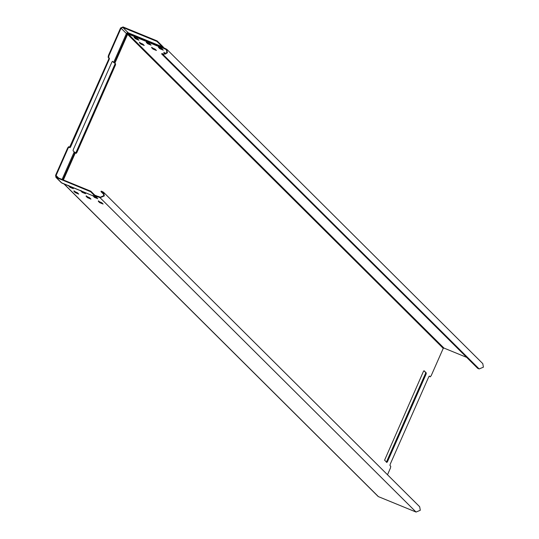 <?xml version="1.0" encoding="UTF-8"?>
<svg xmlns="http://www.w3.org/2000/svg" width="539" height="539" viewBox="0 0 539 539"><rect width="100%" height="100%" fill="white"/><g stroke="black" fill="none" stroke-linecap="round" stroke-linejoin="round"><path stroke-width="0.81" d="M166.78 49.292L482.789 363.643L483.409 367.167L479.164 368.945L477.695 368.346L161.693 53.994L163.155 54.594L167.407 52.815L166.78 49.292L163.883 47.85L162.832 46.57L162.32 46.785L162.488 46.246L157.132 40.917L156.91 41.409L162.32 46.785L128.194 32.791L127.002 33.108L128.194 32.791L122.825 27.449L121.053 28.19L108.945 55.638L108.46 55.443L120.568 27.988L123.047 26.95L157.132 40.917M138.206 39.495L134.939 37.528M143.563 44.825L140.295 42.857M150.428 44.501L147.154 42.534M155.784 49.831L152.51 47.863M162.643 49.507L159.369 47.54M165.85 53.853L164.725 52.869M156.91 41.409L122.825 27.449M163.196 47.573L162.32 46.785L162.205 47.54L127.884 33.479L128.302 34.072L162.266 47.991L163.661 48.348L162.94 47.735L162.205 47.54L162.266 47.991M161.693 53.994L161.909 53.496L163.378 54.095L166.915 52.613L166.396 49.676L163.661 48.348M163.014 47.85L162.805 47.513M466.666 357.377L443.947 348.066L443.24 348.362L431.187 375.69L430.21 376.869L429.374 376.04L428.748 376.842L390.175 464.295L389.953 465.501L390.762 466.309L390.425 468.108L387.501 474.738M138.86 40.142L137.485 38.781L134.07 37.38L135.437 38.741L138.894 40.216M134.029 37.312L134.285 36.881M139.641 42.21L139.426 42.709L140.794 44.07L144.216 45.471L142.842 44.11L139.385 42.635M146.507 41.887L146.285 42.386L147.652 43.747L151.075 45.148L149.707 43.787L146.244 42.311M151.863 47.216L151.641 47.715L153.009 49.076L156.431 50.477L155.064 49.116L151.6 47.641M161.922 48.793L158.5 47.392L159.874 48.753L163.297 50.154L161.922 48.793M158.466 47.317L158.722 46.893M166.268 53.529L163.822 52.647L165.284 54.129M443.947 348.066L128.302 34.072L127.595 34.368L127.305 33.721L127.884 33.479L127.406 32.785M69.484 147.491L108.703 59.256L108.932 58.057L108.117 57.249L108.46 55.443M63.373 179.972L75.433 152.625L76.181 153.372L76.834 152.591L115.4 65.138L115.629 63.932L112.496 61.318M95.214 195.556L96.656 196.149L96.238 196.573L98.354 196.418L100.261 197.2L103.798 195.718L103.279 192.78L100.988 191.628L101.204 191.136L102.673 191.736L103.67 192.396L104.29 195.92L100.045 197.698L96.973 196.439L96.238 196.573L90.842 191.224L90.619 191.716L55.948 177.371L55.591 175.316L67.698 147.861L68.669 146.682L69.996 147.706M108.703 59.256L109.188 59.458L70.622 146.911L70.131 146.709M121.053 28.19L126.429 33.533L113.662 62.477L112.516 61.338L111.869 62.12L73.297 149.572L73.068 150.779L74.214 151.917L62.079 179.44M109.188 59.458L109.417 58.252L108.608 57.444L108.945 55.638M69.969 147.693L70.622 146.911M58.583 178.005L56.076 175.512L68.183 148.063L69.16 146.884M75.433 152.625L74.214 151.917M75.002 152.348L62.888 179.77M115.629 63.932L114.881 63.191L127.595 34.368L443.24 348.362M426.295 372.975L424.018 370.717L423.391 371.512L384.597 460.171L386.874 462.428L387.501 461.633L426.073 374.181L426.295 372.975L425.81 372.772L386.362 462.213M115.144 63.73L75.696 153.17M429.394 376.06L430.21 376.869M424.038 370.731L425.81 372.772M113.662 62.477L114.881 63.191M127.042 32.933L126.429 33.533L127.002 33.108L127.305 33.721L114.436 62.901M97.364 196.903L95.976 197.045L61.318 182.708M98.138 196.917L96.434 197.106L96.238 196.573L95.976 197.045L90.619 191.716M100.045 197.698L416.047 512.05L378.418 496.635L64.161 184.015M68.682 185.874L69.908 187.309L73.331 188.711L71.364 186.966M78.687 194.04L77.32 192.679L73.897 191.278L75.265 192.639L78.728 194.107M73.863 191.204L74.119 190.779M80.897 190.873L82.13 192.315L85.553 193.717L83.579 191.972M90.909 199.046L89.535 197.685L86.112 196.284L87.486 197.645L90.943 199.113M86.078 196.209L86.334 195.785M93.119 195.879L94.345 197.321L97.768 198.723L95.801 196.978M99.702 202.651L103.124 204.052L101.756 202.691L98.334 201.29L99.702 202.651L99.924 202.152L99.203 201.438M98.293 201.215L98.549 200.791M72.684 188.064L69.531 186.218M78.04 193.393L74.766 191.426M84.899 193.07L81.753 191.224M90.256 198.399L86.981 196.432M97.121 198.076L93.968 196.23M102.477 203.405L99.924 202.152M90.842 191.224L56.75 177.257L56.076 175.512M56.339 176.981L56.75 177.257M67.698 147.861L68.183 148.063M377.866 496.082L378.418 496.635M416.047 512.05L420.299 510.271L419.672 506.748L103.67 192.396M100.988 191.628L104.034 194.66M108.117 57.249L108.608 57.444M163.883 47.85L163.405 47.445M165.567 49.13L166.949 50.504M163.155 54.594L479.164 368.945M114.915 64.936L115.4 65.138M76.834 152.591L76.343 152.389M61.891 183.085L56.534 177.755M103.838 193.609L102.45 192.228M97.613 196.311L96.959 196.061M96.879 196.028L94.851 195.192M96.656 196.149L97.391 196.344M68.763 185.45L68.541 185.948M70.131 186.811L69.908 187.309M75.487 192.14L75.265 192.639M80.978 190.456L80.756 190.954M82.346 191.817L82.13 192.315M87.702 197.146L87.486 197.645M425.581 373.978L426.073 374.181M387.501 461.633L387.009 461.431M109.417 58.252L108.932 58.057M135.66 38.242L135.437 38.741M141.016 43.571L140.794 44.07M147.875 43.248L147.652 43.747M153.231 48.577L153.009 49.076M92.977 195.96L93.193 195.462M159.874 48.753L160.09 48.254M94.345 197.321L94.568 196.823M165.23 54.082L165.446 53.583M163.856 52.721L164.078 52.222M61.345 182.734L55.948 177.371M95.996 197.058L61.904 183.098M94.83 195.179L97.849 196.364M63.973 183.94L378.088 496.412"/></g></svg>
